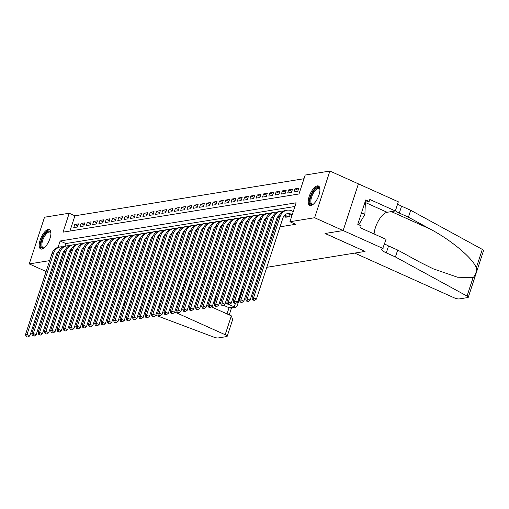 <?xml version="1.0" encoding="UTF-8"?>
<svg xmlns="http://www.w3.org/2000/svg" width="509" height="509" viewBox="0 0 509 509"><rect width="100%" height="100%" fill="white"/><g stroke="black" fill="none" stroke-linecap="round" stroke-linejoin="round"><path stroke-width="0.76" d="M310.865 205.56A10.657 4.295 114.2 0 1 309.707 205.432A10.657 4.295 114.2 0 1 309.631 195.227A10.657 4.295 114.2 0 1 317.298 185.874A10.657 4.295 114.2 0 1 318.449 186.001A10.657 4.295 114.2 0 1 318.532 196.207A10.657 4.295 114.2 0 1 310.865 205.56M41.853 249.092A10.657 4.295 114.2 0 1 40.701 248.971A10.657 4.295 114.2 0 1 40.618 238.766A10.657 4.295 114.2 0 1 48.291 229.406A10.657 4.295 114.2 0 1 49.443 229.534A10.657 4.295 114.2 0 1 49.519 239.739A10.657 4.295 114.2 0 1 41.853 249.092M46.115 271.507L29.261 263.923L44.525 217.228L69.218 213.233L63.033 232.161L299.006 193.974L305.196 175.045L329.896 171.043L314.632 217.737L289.933 221.739L296.117 202.805L60.145 240.992L58.077 247.323M303.994 178.723L74.918 215.797L69.218 213.233M383.073 248.5L343.168 230.558L325.136 233.472L365.042 251.421L354.722 253.094L453.913 297.701A4.097 0.961 -161.9 0 0 459.226 298.936L467.816 297.549A4.097 0.961 -161.9 0 0 468.286 297.281A4.097 0.961 -161.9 0 0 467.046 296.079L395.423 256.962L386.299 252.865A9.563 2.246 18.1 0 1 381.616 249.181A9.563 2.246 18.1 0 1 382.723 248.557L386.064 239.351L360.525 227.867L361.18 225.85L357.763 224.31L365.723 199.954L369.146 201.488L369.801 199.471L395.34 210.955L398.331 201.806L329.896 171.043M285.918 216.649L285.721 217.241L289.5 216.63L290.13 214.696M283.023 217.674L283.615 216.389M276.731 218.692L277.322 217.407M270.438 219.71L271.03 218.425M264.146 220.734L264.737 219.443M257.853 221.752L258.445 220.461M251.561 222.77L252.152 221.479M245.268 223.788L245.86 222.497M238.976 224.806L239.567 223.515M232.683 225.824L233.275 224.533M226.39 226.842L226.982 225.551M220.098 227.86L220.69 226.569M213.805 228.878L214.397 227.587M207.513 229.896L208.105 228.605M201.22 230.914L201.812 229.629M194.928 231.932L195.52 230.647M188.635 232.95L189.227 231.665M182.343 233.968L182.935 232.683M176.05 234.986L176.642 233.701M169.758 236.004L170.35 234.719M163.465 237.022L164.057 235.737M157.173 238.04L157.765 236.755M150.88 239.058L151.472 237.773M144.588 240.083L145.18 238.791M138.295 241.101L138.887 239.809M132.003 242.119L132.595 240.827M125.71 243.137L126.302 241.845M119.418 244.155L120.009 242.863M113.125 245.173L113.717 243.881M106.833 246.191L107.424 244.899M100.534 247.209L101.132 245.917M94.241 248.227L94.839 246.935M87.949 249.245L88.547 247.953M81.656 250.263L82.254 248.977M75.364 251.281L75.962 249.995M77.877 225.888L74.759 224.488L78.539 223.877L77.508 227.027L73.729 227.638L74.759 224.488M84.17 224.87L81.052 223.47L84.831 222.853L83.8 226.009L80.021 226.62L81.052 223.47M90.468 223.852L87.351 222.446L91.124 221.835L90.093 224.991L86.314 225.602L87.351 222.446M96.761 222.834L93.643 221.428L97.416 220.817L96.386 223.973L92.606 224.584L93.643 221.428M103.053 221.816L99.936 220.41L103.709 219.799L102.678 222.955L98.899 223.566L99.936 220.41M109.346 220.798L106.228 219.392L110.001 218.781L108.971 221.937L105.191 222.548L106.228 219.392M115.638 219.78L112.521 218.374L116.294 217.763L115.263 220.919L111.49 221.53L112.521 218.374M121.931 218.762L118.813 217.356L122.586 216.745L121.556 219.901L117.783 220.512L118.813 217.356M128.223 217.744L125.106 216.338L128.879 215.727L127.848 218.883L124.075 219.494L125.106 216.338M134.516 216.719L131.398 215.32L135.171 214.709L134.141 217.865L130.368 218.476L131.398 215.32M140.808 215.701L137.691 214.302L141.464 213.691L140.433 216.847L136.66 217.458L137.691 214.302M147.101 214.683L143.983 213.284L147.756 212.673L146.726 215.829L142.953 216.44L143.983 213.284M153.394 213.665L150.276 212.266L154.049 211.655L153.018 214.811L149.245 215.422L150.276 212.266M159.686 212.647L156.568 211.248L160.341 210.637L159.311 213.793L155.538 214.404L156.568 211.248M165.979 211.629L162.861 210.23L166.634 209.619L165.603 212.775L161.83 213.386L162.861 210.23M172.271 210.611L169.153 209.212L172.926 208.601L171.896 211.757L168.123 212.368L169.153 209.212M178.564 209.593L175.446 208.194L179.219 207.583L178.188 210.739L174.415 211.35L175.446 208.194M184.856 208.575L181.738 207.176L185.511 206.565L184.481 209.721L180.708 210.332L181.738 207.176M191.149 207.557L188.031 206.158L191.804 205.547L190.773 208.696L187 209.314L188.031 206.158M197.441 206.539L194.323 205.14L198.096 204.529L197.066 207.678L193.293 208.289L194.323 205.14M203.734 205.521L200.616 204.122L204.389 203.505L203.358 206.66L199.585 207.271L200.616 204.122M210.026 204.503L206.908 203.097L210.681 202.487L209.651 205.642L205.878 206.253L206.908 203.097M216.319 203.485L213.201 202.079L216.974 201.469L215.943 204.624L212.17 205.235L213.201 202.079M222.611 202.467L219.494 201.061L223.266 200.451L222.236 203.606L218.463 204.217L219.494 201.061M228.904 201.449L225.786 200.043L229.559 199.433L228.528 202.588L224.755 203.199L225.786 200.043M235.196 200.431L232.079 199.025L235.852 198.415L234.821 201.57L231.048 202.181L232.079 199.025M241.489 199.413L238.371 198.007L242.144 197.397L241.113 200.552L237.34 201.163L238.371 198.007M247.781 198.395L244.664 196.989L248.437 196.379L247.406 199.534L243.633 200.145L244.664 196.989M254.074 197.371L250.956 195.971L254.729 195.361L253.698 198.516L249.925 199.127L250.956 195.971M260.366 196.353L257.249 194.953L261.022 194.343L259.991 197.498L256.218 198.109L257.249 194.953M266.659 195.335L263.541 193.935L267.314 193.325L266.283 196.48L262.51 197.091L263.541 193.935M272.951 194.317L269.834 192.917L273.607 192.307L272.576 195.462L268.803 196.073L269.834 192.917M279.244 193.299L276.126 191.899L279.899 191.289L278.868 194.444L275.095 195.055L276.126 191.899M285.536 192.281L282.419 190.881L286.192 190.271L285.161 193.426L281.388 194.037L282.419 190.881M291.829 191.263L288.711 189.863L292.484 189.253L291.453 192.408L287.68 193.019L288.711 189.863M298.121 190.245L295.004 188.845L298.783 188.235L297.746 191.39L293.973 192.001L295.004 188.845M74.918 215.797L69.937 231.041M59.788 262.466L61.055 262.262M66.081 261.448L67.347 261.244M72.373 260.43L73.64 260.226M78.666 259.412L79.938 259.208M84.958 258.394L86.231 258.19M91.251 257.376L92.523 257.172M97.543 256.358L98.816 256.154M103.836 255.34L105.108 255.136M110.129 254.322L111.401 254.118M116.421 253.304L117.694 253.1M122.714 252.286L123.986 252.082M129.006 251.268L130.279 251.064M135.299 250.25L136.571 250.04M141.591 249.232L142.864 249.022M147.884 248.214L149.156 248.004M154.182 247.196L155.449 246.986M160.475 246.171L161.741 245.968M166.767 245.153L168.034 244.95M173.06 244.135L174.326 243.932M179.353 243.117L180.619 242.914M185.645 242.099L186.911 241.896M191.938 241.081L193.204 240.878M198.23 240.063L199.496 239.86M204.523 239.045L205.789 238.842M210.815 238.027L212.081 237.824M217.108 237.009L218.374 236.806M223.4 235.991L224.666 235.788M229.693 234.973L230.959 234.77M235.985 233.955L237.251 233.752M242.278 232.937L243.544 232.734M248.57 231.919L249.836 231.716M254.863 230.901L256.129 230.692M261.155 229.883L262.421 229.674M267.448 228.865L268.714 228.656M273.74 227.847L275.006 227.638M280.033 226.823L295.634 224.304L289.933 221.739M294.915 206.489L65.846 243.556L64.999 246.152M69.071 252.299L69.669 251.013M358.393 183.864L343.136 230.558L325.041 233.491L364.966 251.389M364.947 251.433L266.799 267.32M261.772 268.135L260.506 268.338M255.48 269.153L254.214 269.356M249.187 270.171L247.921 270.374M242.895 271.189L241.629 271.392M236.602 272.207L235.336 272.41M230.31 273.225L229.044 273.428M224.017 274.243L222.751 274.446M217.725 275.261L216.459 275.464M211.432 276.279L210.16 276.482M205.14 277.297L203.867 277.5M198.847 278.315L197.575 278.525M192.555 279.333L191.282 279.543M186.262 280.351L184.99 280.561M179.97 281.369L178.697 281.579M173.677 282.387L172.405 282.597M167.385 283.411L166.112 283.615M161.092 284.429L159.82 284.633M154.8 285.447L153.527 285.651M148.507 286.465L147.235 286.669M142.215 287.483L140.942 287.687M135.916 288.501L134.65 288.705M129.623 289.519L128.357 289.723M123.331 290.537L122.065 290.741L123.331 290.537M117.038 291.555L115.772 291.759L117.038 291.555M56.512 276.177L55.462 275.706M51.314 273.842L50.264 273.371M343.136 230.558L314.632 217.737M55.615 260.672L54.571 260.201M49.678 260.621L29.261 263.923M75.122 273.931L73.856 274.141L75.122 273.931M68.83 274.949L67.563 275.159L68.83 274.949M62.537 275.967L61.271 276.177L62.537 275.967M79.398 275.407L80.447 275.878M84.596 277.749L85.639 278.219M89.794 280.084L90.837 280.554M94.986 282.419L96.036 282.889M100.184 284.754L101.227 285.225M105.382 287.095L106.426 287.566M110.574 289.43L111.624 289.901M65.846 243.556L60.145 240.992M64.77 250.924L64.382 250.752M64.49 251.764L63.771 251.44M58.809 251.172A6.833 6.038 80.8 0 0 56.461 254.424L29.872 335.762L28.008 337.098L26.239 336.684L28.008 337.098M26.239 336.684L25.45 334.737L52.033 253.399A10.244 9.06 -99.2 0 1 58.949 247.132L60.52 246.878A10.244 9.06 -99.2 0 1 62.938 246.852M25.45 334.737L27.022 334.483L53.61 253.145A10.244 9.06 -99.2 0 1 60.52 246.878M26.869 336.583L27.022 334.483L29.872 335.762M44.34 247.743A9.219 3.716 114.2 0 1 44.079 247.883A9.219 3.716 114.2 0 1 41.025 243.302A9.219 3.716 114.2 0 1 46.268 232.626A9.219 3.716 114.2 0 1 50.875 232.785A9.219 3.716 114.2 0 1 50.938 233.065M50.938 233.135A8.538 3.442 -65.8 0 0 50.054 232.129A8.538 3.442 -65.8 0 0 46.822 233.402A8.538 3.442 -65.8 0 0 42.317 241.584A8.538 3.442 -65.8 0 0 43.049 247.705A8.538 3.442 -65.8 0 0 44.391 247.698M49.958 229.89A10.587 4.269 -65.8 0 0 46.313 231.582A10.587 4.269 -65.8 0 0 40.847 241.298A10.587 4.269 -65.8 0 0 41.312 249.117M313.347 204.211A9.219 3.716 114.2 0 1 313.092 204.351A9.219 3.716 114.2 0 1 310.038 199.77A9.219 3.716 114.2 0 1 315.281 189.093A9.219 3.716 114.2 0 1 319.881 189.246A9.219 3.716 114.2 0 1 319.951 189.533M319.951 189.602A8.538 3.442 -65.8 0 0 319.067 188.597A8.538 3.442 -65.8 0 0 315.828 189.87A8.538 3.442 -65.8 0 0 311.323 198.052A8.538 3.442 -65.8 0 0 312.062 204.173A8.538 3.442 -65.8 0 0 313.398 204.166M318.971 186.351A10.587 4.269 -65.8 0 0 315.326 188.05A10.587 4.269 -65.8 0 0 309.86 197.766A10.587 4.269 -65.8 0 0 310.318 205.585M364.762 202.9L365.347 203.161L364.883 214.41L358.794 224.774M361.492 212.889L364.883 214.41M127.944 290.989L128.993 291.46M133.142 293.324L134.185 293.795M138.34 295.665L139.383 296.136M143.532 298L144.581 298.471M148.73 300.335L149.773 300.806M153.928 302.67L154.971 303.141M159.12 305.012L160.17 305.483M164.318 307.347L165.361 307.818M169.51 309.682L170.56 310.153M174.708 312.023L225.175 334.718L231.347 315.854L211.432 306.895M165.285 286.141L166.335 286.612M170.483 288.482L171.533 288.953M175.681 290.817L176.725 291.288M180.873 293.152L181.923 293.623M186.071 295.494L187.121 295.964M191.269 297.829L192.313 298.299M196.461 300.164L197.511 300.634M201.659 302.499L202.703 302.97M206.858 304.84L207.996 305.349M119.685 301.691L118.635 301.233M114.487 299.368L113.443 298.898M231.347 315.854L232.626 319.646L227.186 336.296A4.097 0.961 -161.9 0 1 226.709 336.564L218.119 337.957A4.097 0.961 -161.9 0 1 213.685 337.079L155.767 315.275M151.529 313.678L150.46 313.277M146.223 311.68L145.154 311.279M140.917 309.682L139.848 309.281M135.61 307.684L134.541 307.283M130.304 305.686L129.229 305.285M124.991 303.688L123.922 303.288M98.161 294.616A9.563 2.246 -161.9 0 0 97.983 294.641L97.022 294.418M92.873 292.554L91.83 292.083M87.682 290.219L86.632 289.748M82.483 287.878L81.44 287.407M77.285 285.543L76.242 285.072M72.093 283.208L71.044 282.737M66.895 280.866L65.852 280.395M61.697 278.531L60.654 278.06M79.385 275.458L80.428 275.929M84.577 277.793L85.627 278.264M89.775 280.135L90.818 280.605M94.973 282.47L96.016 282.94M100.165 284.805L101.215 285.275M105.363 287.146L106.406 287.617M110.561 289.481L111.605 289.952M178.608 281.859L179.658 282.33M183.806 284.194L184.85 284.665M188.998 286.529L190.048 287M194.196 288.87L195.24 289.341M199.394 291.205L200.438 291.676M204.586 293.54L205.636 294.011M209.784 295.875L210.828 296.346M214.983 298.217L216.026 298.688M220.174 300.552L221.224 301.023M225.372 302.887L227.504 303.848M229.082 304.554L234.274 306.895L235.368 303.536M215.95 277.011L216.999 277.481M221.148 279.346L222.191 279.816M226.34 281.687L227.389 282.158M231.538 284.022L232.588 284.493M236.736 286.357L237.779 286.828M241.89 288.826A4.097 0.961 18.1 0 1 242.449 289.602L237.003 306.253L235.909 307.194L234.274 306.895L229.05 307.735L223.489 305.235M227.186 336.296A4.097 0.961 -161.9 0 0 225.175 334.718M109.282 297.052A9.563 2.246 -161.9 0 0 108.22 296.639M103.9 295.296A9.563 2.246 -161.9 0 0 102.78 295.042M172.952 282.508L173.55 282.775M177.698 284.639L178.742 285.11M182.896 286.981L183.94 287.451M188.088 289.316L189.138 289.786M193.286 291.651L194.33 292.121M198.485 293.992L199.528 294.463M203.676 296.327L204.726 296.798M208.875 298.662L209.918 299.133M214.073 300.997L215.116 301.468M219.264 303.339L220.887 304.064M235.909 307.194L230.685 308.04L229.05 307.735L227.033 313.913M395.423 256.962L397.682 250.053L419.639 262.046L433.184 268.797L457.496 277.214L473.077 277.615C475.54 275.286 476.602 272.029 476.271 267.849C473.154 258.566 451.489 240.299 430.385 229.171L408.428 217.178L399.304 213.074A9.563 2.246 18.1 0 1 395.398 210.783M408.428 217.178L410.687 210.268L401.563 206.164A9.563 2.246 18.1 0 1 397.656 203.874M384.651 243.658A9.563 2.246 18.1 0 0 388.558 245.955L397.682 250.053M476.271 267.849L482.309 249.385L410.687 210.268M343.168 230.558L358.425 183.857M374.077 233.962A15.365 6.197 114.2 0 1 387.133 212.285L395.34 210.955M482.309 249.385A4.097 0.961 18.1 0 1 483.55 250.587L468.286 297.281M364.998 202.162L369.146 201.488M71.063 249.906L70.675 249.734M70.783 250.746L70.064 250.422M65.101 250.154A6.833 6.038 80.8 0 0 62.753 253.406L36.164 334.744L34.3 336.08L32.531 335.666L34.3 336.08M32.531 335.666L31.743 333.719L58.325 252.381A10.244 9.06 -99.2 0 1 65.241 246.114L66.813 245.86A10.244 9.06 -99.2 0 1 69.23 245.834M31.743 333.719L33.314 333.465L59.903 252.127A10.244 9.06 -99.2 0 1 66.813 245.86M33.161 335.565L33.314 333.465L36.164 334.744M77.355 248.888L76.967 248.716M77.075 249.728L76.356 249.404M71.394 249.136A6.833 6.038 80.8 0 0 69.046 252.388L42.457 333.726L40.593 335.062L38.824 334.648L40.593 335.062M38.824 334.648L38.035 332.701L64.618 251.363A10.244 9.06 -99.2 0 1 71.534 245.096L73.105 244.842A10.244 9.06 -99.2 0 1 75.523 244.816M38.035 332.701L39.607 332.447L66.195 251.109A10.244 9.06 -99.2 0 1 73.105 244.842M39.454 334.547L39.607 332.447L42.457 333.726M83.654 247.87L83.26 247.698M83.368 248.704L82.649 248.386M77.686 248.118A6.833 6.038 80.8 0 0 75.338 251.37L48.749 332.708L46.885 334.044L45.116 333.63L46.885 334.044M45.116 333.63L44.328 331.683L70.916 250.345A10.244 9.06 -99.2 0 1 77.826 244.078L79.398 243.824A10.244 9.06 -99.2 0 1 81.815 243.798M44.328 331.683L45.899 331.429L72.488 250.091A10.244 9.06 -99.2 0 1 79.398 243.824M45.746 333.529L45.899 331.429L48.749 332.708M89.947 246.852L89.552 246.674M89.66 247.686L88.941 247.368M83.979 247.1A6.833 6.038 80.8 0 0 81.631 250.352L55.042 331.69L53.178 333.02L51.409 332.612L53.178 333.02M51.409 332.612L50.62 330.665L77.209 249.327A10.244 9.06 -99.2 0 1 84.119 243.054L85.697 242.799A10.244 9.06 -99.2 0 1 88.114 242.78M50.62 330.665L52.192 330.411L78.78 249.073A10.244 9.06 -99.2 0 1 85.697 242.799M52.039 332.511L52.192 330.411L55.042 331.69M96.239 245.834L95.845 245.656M95.953 246.668L95.234 246.35M90.271 246.082A6.833 6.038 80.8 0 0 87.923 249.334L61.334 330.672L59.47 332.002L57.702 331.594L59.47 332.002M57.702 331.594L56.913 329.647L83.501 248.309A10.244 9.06 -99.2 0 1 90.411 242.036L91.989 241.781A10.244 9.06 -99.2 0 1 94.407 241.762M56.913 329.647L58.484 329.387L85.073 248.055A10.244 9.06 -99.2 0 1 91.989 241.781M58.331 331.493L58.484 329.387L61.334 330.672M102.532 244.816L102.137 244.638M102.245 245.65L101.526 245.332M96.564 245.064A6.833 6.038 80.8 0 0 94.216 248.316L67.627 329.654L65.763 330.984L63.994 330.576L65.763 330.984M63.994 330.576L63.205 328.623L89.794 247.285A10.244 9.06 -99.2 0 1 96.704 241.018L98.282 240.763A10.244 9.06 -99.2 0 1 100.699 240.744M63.205 328.623L64.777 328.369L91.365 247.03A10.244 9.06 -99.2 0 1 98.282 240.763M64.624 330.475L64.777 328.369L67.627 329.654M108.824 243.798L108.43 243.62M108.538 244.632L107.819 244.314M102.856 244.046A6.833 6.038 80.8 0 0 100.508 247.298L73.92 328.636L72.062 329.966L70.287 329.558L72.062 329.966M70.287 329.558L69.498 327.605L96.086 246.267A10.244 9.06 -99.2 0 1 102.996 240L104.574 239.745A10.244 9.06 -99.2 0 1 106.992 239.726M69.498 327.605L71.069 327.351L97.658 246.012A10.244 9.06 -99.2 0 1 104.574 239.745M70.916 329.457L71.069 327.351L73.92 328.636M115.117 242.78L114.722 242.602M114.83 243.614L114.111 243.296M109.149 243.028A6.833 6.038 80.8 0 0 106.801 246.28L80.212 327.618L78.354 328.948L76.579 328.54L78.354 328.948M76.579 328.54L75.79 326.587L102.379 245.249A10.244 9.06 -99.2 0 1 109.289 238.982L110.867 238.727A10.244 9.06 -99.2 0 1 113.284 238.708M75.79 326.587L77.362 326.333L103.951 244.994A10.244 9.06 -99.2 0 1 110.867 238.727M77.209 328.439L77.362 326.333L80.212 327.618M121.409 241.762L121.015 241.584M121.123 242.596L120.404 242.271M115.441 242.01A6.833 6.038 80.8 0 0 113.093 245.262L86.505 326.6L84.647 327.93L82.872 327.522L84.647 327.93M82.872 327.522L82.083 325.569L108.672 244.231A10.244 9.06 -99.2 0 1 115.581 237.964L117.159 237.709A10.244 9.06 -99.2 0 1 119.577 237.684M82.083 325.569L83.654 325.315L110.243 243.976A10.244 9.06 -99.2 0 1 117.159 237.709M83.501 327.421L83.654 325.315L86.505 326.6M127.702 240.744L127.307 240.566M127.415 241.578L126.696 241.253M121.734 240.986A6.833 6.038 80.8 0 0 119.386 244.244L92.797 325.582L90.939 326.912L89.164 326.504L90.939 326.912M89.164 326.504L88.375 324.551L114.964 243.213A10.244 9.06 -99.2 0 1 121.874 236.946L123.452 236.691A10.244 9.06 -99.2 0 1 125.869 236.666M88.375 324.551L89.947 324.297L116.536 242.958A10.244 9.06 -99.2 0 1 123.452 236.691M89.794 326.403L89.947 324.297L92.797 325.582M133.994 239.726L133.6 239.548M133.708 240.56L132.989 240.235M128.026 239.968A6.833 6.038 80.8 0 0 125.678 243.226L99.09 324.564L97.232 325.894L95.457 325.48L97.232 325.894M95.457 325.48L94.668 323.533L121.257 242.195A10.244 9.06 -99.2 0 1 128.166 235.928L129.744 235.673A10.244 9.06 -99.2 0 1 132.162 235.648M94.668 323.533L96.239 323.279L122.828 241.94A10.244 9.06 -99.2 0 1 129.744 235.673M96.086 325.378L96.239 323.279L99.09 324.564M140.287 238.708L139.892 238.53M140 239.542L139.288 239.217M134.319 238.95A6.833 6.038 80.8 0 0 131.971 242.208L105.382 323.546L103.524 324.876L101.755 324.462L103.524 324.876M101.755 324.462L100.96 322.515L127.549 241.177A10.244 9.06 -99.2 0 1 134.459 234.91L136.037 234.655A10.244 9.06 -99.2 0 1 138.454 234.63M100.96 322.515L102.532 322.261L129.121 240.922A10.244 9.06 -99.2 0 1 136.037 234.655M102.379 324.36L102.532 322.261L105.382 323.546M146.579 237.69L146.185 237.512M146.293 238.524L145.58 238.199M140.611 237.932A6.833 6.038 80.8 0 0 138.263 241.19L111.675 322.528L109.817 323.858L108.048 323.444L109.817 323.858M108.048 323.444L107.253 321.497L133.842 240.159A10.244 9.06 -99.2 0 1 140.751 233.892L142.329 233.637A10.244 9.06 -99.2 0 1 144.747 233.612M107.253 321.497L108.824 321.243L135.413 239.904A10.244 9.06 -99.2 0 1 142.329 233.637M108.672 323.342L108.824 321.243L111.675 322.528M152.872 236.672L152.477 236.494M152.585 237.506L151.873 237.181M146.904 236.914A6.833 6.038 80.8 0 0 144.556 240.172L117.967 321.51L116.109 322.84L114.34 322.426L116.109 322.84M114.34 322.426L113.545 320.479L140.134 239.141A10.244 9.06 -99.2 0 1 147.044 232.874L148.622 232.619A10.244 9.06 -99.2 0 1 151.039 232.594M113.545 320.479L115.123 320.225L141.706 238.886A10.244 9.06 -99.2 0 1 148.622 232.619M114.964 322.324L115.123 320.225L117.967 321.51M159.164 235.654L158.77 235.476M158.878 236.488L158.165 236.163M153.196 235.896A6.833 6.038 80.8 0 0 150.849 239.147L124.266 320.485L122.402 321.822L120.633 321.408L122.402 321.822M120.633 321.408L119.838 319.461L146.427 238.123A10.244 9.06 -99.2 0 1 153.336 231.856L154.914 231.601A10.244 9.06 -99.2 0 1 157.332 231.576M119.838 319.461L121.416 319.207L147.998 237.868A10.244 9.06 -99.2 0 1 154.914 231.601M121.257 321.306L121.416 319.207L124.266 320.485M165.457 234.636L165.062 234.458M165.171 235.47L164.458 235.145M159.489 234.878A6.833 6.038 80.8 0 0 157.141 238.129L130.558 319.467L128.694 320.804L126.926 320.39L128.694 320.804M126.926 320.39L126.13 318.443L152.719 237.105A10.244 9.06 -99.2 0 1 159.629 230.838L161.207 230.583A10.244 9.06 -99.2 0 1 163.624 230.558M126.13 318.443L127.708 318.189L154.291 236.85A10.244 9.06 -99.2 0 1 161.207 230.583M127.549 320.288L127.708 318.189L130.558 319.467M171.749 233.618L171.355 233.44M171.463 234.452L170.75 234.127M165.781 233.86A6.833 6.038 80.8 0 0 163.434 237.111L136.851 318.449L134.987 319.786L133.218 319.372L134.987 319.786M133.218 319.372L132.423 317.425L159.012 236.087A10.244 9.06 -99.2 0 1 165.921 229.82L167.499 229.565A10.244 9.06 -99.2 0 1 169.917 229.54M132.423 317.425L134.001 317.171L160.583 235.832A10.244 9.06 -99.2 0 1 167.499 229.565M133.842 319.27L134.001 317.171L136.851 318.449M178.042 232.594L177.647 232.422M177.756 233.434L177.043 233.109M172.074 232.842A6.833 6.038 80.8 0 0 169.726 236.093L143.144 317.431L141.279 318.768L139.511 318.354L141.279 318.768M139.511 318.354L138.715 316.407L165.304 235.069A10.244 9.06 -99.2 0 1 172.22 228.802L173.792 228.547A10.244 9.06 -99.2 0 1 176.209 228.522M138.715 316.407L140.293 316.153L166.876 234.814A10.244 9.06 -99.2 0 1 173.792 228.547M140.14 318.252L140.293 316.153L143.144 317.431M184.334 231.576L183.94 231.404M184.048 232.416L183.335 232.091M178.366 231.824A6.833 6.038 80.8 0 0 176.019 235.075L149.436 316.413L147.572 317.75L145.803 317.336L147.572 317.75M145.803 317.336L145.008 315.389L171.597 234.051A10.244 9.06 -99.2 0 1 178.513 227.784L180.084 227.529A10.244 9.06 -99.2 0 1 182.502 227.504M145.008 315.389L146.586 315.135L173.168 233.796A10.244 9.06 -99.2 0 1 180.084 227.529M146.433 317.234L146.586 315.135L149.436 316.413M190.627 230.558L190.232 230.386M190.341 231.398L189.628 231.073M184.659 230.806A6.833 6.038 80.8 0 0 182.311 234.057L155.729 315.395L153.864 316.732L152.096 316.318L153.864 316.732M152.096 316.318L151.3 314.371L177.889 233.033A10.244 9.06 -99.2 0 1 184.805 226.766L186.377 226.511A10.244 9.06 -99.2 0 1 188.794 226.486M151.3 314.371L152.878 314.117L179.461 232.778A10.244 9.06 -99.2 0 1 186.377 226.511M152.725 316.216L152.878 314.117L155.729 315.395M196.919 229.54L196.525 229.368M196.633 230.38L195.92 230.055M190.951 229.788A6.833 6.038 80.8 0 0 188.604 233.039L162.021 314.377L160.157 315.714L158.388 315.3L160.157 315.714M158.388 315.3L157.593 313.353L184.182 232.015A10.244 9.06 -99.2 0 1 191.098 225.748L192.669 225.493A10.244 9.06 -99.2 0 1 195.087 225.468M157.593 313.353L159.171 313.099L185.753 231.76A10.244 9.06 -99.2 0 1 192.669 225.493M159.018 315.198L159.171 313.099L162.021 314.377M203.212 228.522L202.817 228.35M202.926 229.355L202.213 229.037M197.244 228.77A6.833 6.038 80.8 0 0 194.896 232.021L168.314 313.359L166.449 314.696L164.681 314.282L166.449 314.696M164.681 314.282L163.885 312.335L190.474 230.997A10.244 9.06 -99.2 0 1 197.39 224.73L198.962 224.475A10.244 9.06 -99.2 0 1 201.379 224.45M163.885 312.335L165.463 312.081L192.046 230.742A10.244 9.06 -99.2 0 1 198.962 224.475M165.31 314.18L165.463 312.081L168.314 313.359M209.504 227.504L209.11 227.326M209.218 228.337L208.505 228.019M203.536 227.752A6.833 6.038 80.8 0 0 201.189 231.003L174.606 312.341L172.742 313.671L170.973 313.264L172.742 313.671M170.973 313.264L170.178 311.317L196.767 229.979A10.244 9.06 -99.2 0 1 203.683 223.706L205.254 223.451A10.244 9.06 -99.2 0 1 207.672 223.432M170.178 311.317L171.756 311.063L198.338 229.724A10.244 9.06 -99.2 0 1 205.254 223.451M171.603 313.162L171.756 311.063L174.606 312.341M215.797 226.486L215.402 226.308M215.511 227.319L214.798 227.001M209.829 226.734A6.833 6.038 80.8 0 0 207.481 229.985L180.899 311.323L179.034 312.653L177.266 312.246L179.034 312.653M177.266 312.246L176.47 310.299L203.059 228.961A10.244 9.06 -99.2 0 1 209.975 222.688L211.547 222.433A10.244 9.06 -99.2 0 1 213.965 222.414M176.47 310.299L178.048 310.038L204.631 228.706A10.244 9.06 -99.2 0 1 211.547 222.433M177.895 312.144L178.048 310.038L180.899 311.323M222.089 225.468L221.695 225.29M221.803 226.301L221.091 225.983M216.121 225.716A6.833 6.038 80.8 0 0 213.774 228.967L187.191 310.305L185.327 311.635L183.558 311.228L185.327 311.635M183.558 311.228L182.763 309.275L209.352 227.937A10.244 9.06 -99.2 0 1 216.268 221.669L217.839 221.415A10.244 9.06 -99.2 0 1 220.257 221.396M182.763 309.275L184.341 309.02L210.923 227.682A10.244 9.06 -99.2 0 1 217.839 221.415M184.188 311.126L184.341 309.02L187.191 310.305M228.382 224.45L227.987 224.272M228.096 225.283L227.383 224.965M222.414 224.698A6.833 6.038 80.8 0 0 220.066 227.949L193.484 309.287L191.619 310.617L189.851 310.21L191.619 310.617M189.851 310.21L189.055 308.257L215.644 226.919A10.244 9.06 -99.2 0 1 222.56 220.651L224.132 220.397A10.244 9.06 -99.2 0 1 226.55 220.378M189.055 308.257L190.633 308.002L217.216 226.664A10.244 9.06 -99.2 0 1 224.132 220.397M190.481 310.108L190.633 308.002L193.484 309.287M234.674 223.432L234.28 223.254M234.388 224.265L233.676 223.947M228.706 223.68A6.833 6.038 80.8 0 0 226.359 226.931L199.776 308.269L197.912 309.599L196.143 309.192L197.912 309.599M196.143 309.192L195.348 307.239L221.937 225.901A10.244 9.06 -99.2 0 1 228.853 219.633L230.424 219.379A10.244 9.06 -99.2 0 1 232.842 219.36M195.348 307.239L196.926 306.984L223.508 225.646A10.244 9.06 -99.2 0 1 230.424 219.379M196.773 309.09L196.926 306.984L199.776 308.269M240.967 222.414L240.572 222.236M240.681 223.247L239.968 222.923M234.999 222.662A6.833 6.038 80.8 0 0 232.651 225.913L206.069 307.251L204.204 308.581L202.436 308.174L204.204 308.581M202.436 308.174L201.64 306.221L228.229 224.883A10.244 9.06 -99.2 0 1 235.145 218.615L236.717 218.361A10.244 9.06 -99.2 0 1 239.135 218.336M201.64 306.221L203.218 305.966L229.801 224.628A10.244 9.06 -99.2 0 1 236.717 218.361M203.066 308.072L203.218 305.966L206.069 307.251M247.259 221.396L246.865 221.218M246.973 222.229L246.261 221.905M241.291 221.638A6.833 6.038 80.8 0 0 238.944 224.895L212.361 306.233L210.497 307.563L208.728 307.156L210.497 307.563M208.728 307.156L207.939 305.203L234.522 223.865A10.244 9.06 -99.2 0 1 241.438 217.597L243.009 217.343A10.244 9.06 -99.2 0 1 245.427 217.318M207.939 305.203L209.511 304.948L236.093 223.61A10.244 9.06 -99.2 0 1 243.009 217.343M209.358 307.054L209.511 304.948L212.361 306.233M253.552 220.378L253.158 220.2M253.266 221.211L252.553 220.887M247.584 220.62A6.833 6.038 80.8 0 0 245.236 223.877L218.654 305.215L216.789 306.545L215.021 306.132L216.789 306.545M215.021 306.132L214.232 304.185L240.814 222.847A10.244 9.06 -99.2 0 1 247.73 216.579L249.302 216.325A10.244 9.06 -99.2 0 1 251.72 216.3M214.232 304.185L215.803 303.93L242.386 222.592A10.244 9.06 -99.2 0 1 249.302 216.325M215.651 306.03L215.803 303.93L218.654 305.215M259.844 219.36L259.45 219.182M259.558 220.193L258.846 219.869M253.876 219.602A6.833 6.038 80.8 0 0 251.529 222.859L224.946 304.197L223.082 305.527L221.313 305.114L223.082 305.527M221.313 305.114L220.524 303.167L247.107 221.829A10.244 9.06 -99.2 0 1 254.023 215.561L255.594 215.307A10.244 9.06 -99.2 0 1 258.012 215.282M220.524 303.167L222.096 302.912L248.678 221.574A10.244 9.06 -99.2 0 1 255.594 215.307M221.943 305.012L222.096 302.912L224.946 304.197M266.137 218.342L265.743 218.164M265.851 219.175L265.138 218.851M260.169 218.584A6.833 6.038 80.8 0 0 257.821 221.841L231.239 303.179L229.374 304.509L227.606 304.096L229.374 304.509M227.606 304.096L226.817 302.149L253.399 220.811A10.244 9.06 -99.2 0 1 260.315 214.543L261.887 214.289A10.244 9.06 -99.2 0 1 264.305 214.264M226.817 302.149L228.388 301.894L254.971 220.556A10.244 9.06 -99.2 0 1 261.887 214.289M228.236 303.994L228.388 301.894L231.239 303.179M272.43 217.324L272.035 217.146M272.15 218.157L271.431 217.833M266.462 217.566A6.833 6.038 80.8 0 0 264.114 220.823L237.531 302.161L235.667 303.491L233.898 303.078L235.667 303.491M233.898 303.078L233.109 301.131L259.692 219.793A10.244 9.06 -99.2 0 1 266.608 213.526L268.179 213.271A10.244 9.06 -99.2 0 1 270.597 213.246M233.109 301.131L234.681 300.876L261.263 219.538A10.244 9.06 -99.2 0 1 268.179 213.271M234.528 302.976L234.681 300.876L237.531 302.161M278.722 216.306L278.328 216.128M278.442 217.139L277.723 216.815M272.754 216.548A6.833 6.038 80.8 0 0 270.406 219.799L243.824 301.137L241.96 302.473L240.191 302.06L241.96 302.473M240.191 302.06L239.402 300.113L265.984 218.775A10.244 9.06 -99.2 0 1 272.9 212.507L274.472 212.253A10.244 9.06 -99.2 0 1 276.89 212.228M239.402 300.113L240.973 299.858L267.556 218.52A10.244 9.06 -99.2 0 1 274.472 212.253M240.821 301.958L240.973 299.858L243.824 301.137M288.399 216.809L284.62 215.11M286.822 217.063L284.016 215.797M279.047 215.53A6.833 6.038 80.8 0 0 276.699 218.781L250.116 300.119L248.252 301.455L246.483 301.042L248.252 301.455M246.483 301.042L245.694 299.095L272.277 217.757A10.244 9.06 -99.2 0 1 279.193 211.489L280.764 211.235A10.244 9.06 -99.2 0 1 283.182 211.21M245.694 299.095L247.266 298.84L273.848 217.502A10.244 9.06 -99.2 0 1 280.764 211.235M247.113 300.94L247.266 298.84L250.116 300.119M292.236 214.683L290.754 214.022A6.833 6.038 80.8 0 0 287.604 213.589A6.833 6.038 80.8 0 0 282.991 217.763L256.409 299.101L254.545 300.437L252.776 300.024L254.545 300.437M291.962 215.523L289.182 214.276A6.833 6.038 80.8 0 0 286.828 213.774M252.776 300.024L251.987 298.077L253.558 297.822L280.141 216.484A10.244 9.06 -99.2 0 1 287.057 210.217A10.244 9.06 -99.2 0 1 291.791 210.866L293.267 211.528M251.987 298.077L278.569 216.739A10.244 9.06 -99.2 0 1 285.485 210.471L287.057 210.217M253.406 299.922L253.558 297.822L256.409 299.101M52.033 253.399L53.61 253.145M399.304 213.074L401.563 206.164M388.558 245.955L386.299 252.865M467.046 296.079L473.077 277.615M430.385 229.171L391.332 211.604M364.953 202.308L387.133 212.285M58.325 252.381L59.903 252.127M64.618 251.363L66.195 251.109M70.916 250.345L72.488 250.091M77.209 249.327L78.78 249.073M83.501 248.309L85.073 248.055M89.794 247.285L91.365 247.03M96.086 246.267L97.658 246.012M102.379 245.249L103.951 244.994M108.672 244.231L110.243 243.976M114.964 243.213L116.536 242.958M121.257 242.195L122.828 241.94M127.549 241.177L129.121 240.922M133.842 240.159L135.413 239.904M140.134 239.141L141.706 238.886M146.427 238.123L147.998 237.868M152.719 237.105L154.291 236.85M159.012 236.087L160.583 235.832M165.304 235.069L166.876 234.814M171.597 234.051L173.168 233.796M177.889 233.033L179.461 232.778M184.182 232.015L185.753 231.76M190.474 230.997L192.046 230.742M196.767 229.979L198.338 229.724M203.059 228.961L204.631 228.706M209.352 227.937L210.923 227.682M215.644 226.919L217.216 226.664M221.937 225.901L223.508 225.646M228.229 224.883L229.801 224.628M234.522 223.865L236.093 223.61M240.814 222.847L242.386 222.592M247.107 221.829L248.678 221.574M253.399 220.811L254.971 220.556M259.692 219.793L261.263 219.538M265.984 218.775L267.556 218.52M272.277 217.757L273.848 217.502M289.182 214.276L290.754 214.022M278.569 216.739L280.141 216.484M229.235 314.906L231.519 307.907"/></g></svg>
